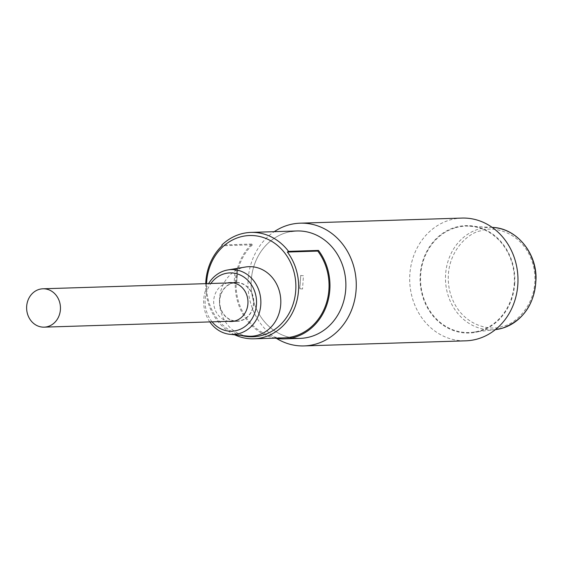 <?xml version="1.0" encoding="UTF-8"?>
<svg xmlns="http://www.w3.org/2000/svg" width="564" height="564" viewBox="0 0 564 564"><rect width="100%" height="100%" fill="white"/><g stroke="black" fill="none" stroke-linecap="round" stroke-linejoin="round"><path stroke-width="0.42" stroke-dasharray="2.82 2.11" d="M461.902 218.078A61.405 54.137 -91.8 0 0 409.859 274.111A61.405 54.137 -91.8 0 0 459.561 340.614A61.405 54.137 -91.8 0 0 465.772 340.825M514.685 284.002A53.728 47.369 -91.8 0 0 471.201 225.811A53.728 47.369 -91.8 0 0 420.229 274.661A53.728 47.369 -91.8 0 0 463.714 332.852A53.728 47.369 -91.8 0 0 514.685 284.002M276.48 338.386A61.405 54.137 88.2 0 1 247.998 285.518A61.405 54.137 88.2 0 1 274.238 231.677M296.819 230.965A53.728 47.369 -91.8 0 0 251.142 283.072A53.728 47.369 -91.8 0 0 294.768 338.188A53.728 47.369 88.2 0 1 251.163 286.159A53.728 47.369 88.2 0 1 291.405 231.487M455.656 227.729A53.22 46.918 88.2 0 1 469.29 226.178A53.22 46.918 88.2 0 1 514.114 274.041A53.22 46.918 88.2 0 1 479.259 330.941A53.22 46.918 88.2 0 1 472.639 332.267A53.22 46.918 88.2 0 1 421.308 288.571A53.22 46.918 88.2 0 1 455.656 227.729M221.278 309.833A19.19 16.92 -91.8 0 0 237.225 321.057A19.19 16.92 -91.8 0 0 251.96 293.922A19.19 16.92 -91.8 0 0 236.013 282.698A19.19 16.92 -91.8 0 0 221.278 309.833M294.768 338.188A53.728 47.369 -91.8 0 0 300.203 338.365M228.667 321.325A19.444 17.146 88.2 0 1 213.693 302.6A19.444 17.146 88.2 0 1 227.454 282.966M237.973 282.508A19.444 17.146 -91.8 0 0 236.006 282.444A19.444 17.146 -91.8 0 0 219.481 301.303A19.444 17.146 -91.8 0 0 235.266 321.247A19.444 17.146 -91.8 0 0 237.232 321.311A19.444 17.146 -91.8 0 0 253.765 302.452A19.444 17.146 -91.8 0 0 237.973 282.508M212.078 321.847A29.166 25.718 88.2 0 1 210.865 283.488M209.843 321.917A32.43 28.588 88.2 0 1 208.631 283.558M247.582 336.095A34.799 30.682 88.2 0 1 219.474 302.382A34.799 30.682 88.2 0 1 245.467 267.019M241.307 335.46A50.661 44.662 88.2 0 1 206.579 283.629M205.733 283.65A52.706 46.467 -91.8 0 0 234.666 334.79M275.049 338.139A53.728 47.369 88.2 0 1 236.965 299.258A53.728 47.369 88.2 0 1 251.833 244.022L252.418 244.804L222.004 245.763M252.418 244.804A52.706 46.467 -91.8 0 0 239.27 303.883A52.706 46.467 -91.8 0 0 284.242 337.85M251.833 244.022L221.906 244.966M300.57 275.486A12.281 0.663 -176 0 1 303.453 275.747L302.53 289.001A12.281 0.663 4 0 0 299.646 288.74L300.753 275.479L299.829 288.733L302.53 289.001M303.453 275.747L300.753 275.479M235.082 268.986A12.281 0.663 -176 0 1 237.599 269.261L236.676 282.508A12.281 0.663 4 0 0 234.159 282.24L235.082 268.986L237.599 269.261M236.676 282.508L237.782 269.254M236.859 282.508L234.159 282.24M492.428 227.412A51.246 45.183 -91.8 0 0 479.301 228.906A51.246 45.183 -91.8 0 0 446.223 287.492A51.246 45.183 -91.8 0 0 495.65 329.573M480.683 230.859C467.958 232.446 442.098 255.083 449.6 290.566C458.25 325.717 490.659 331.71 502.503 326.288C515.228 324.695 541.087 302.057 533.586 266.582C524.936 231.43 492.527 225.431 480.683 230.859M492.196 227.405L469.29 226.178M495.418 329.602L472.639 332.267M234.208 321.149L237.225 321.057M232.995 282.79L236.013 282.698M236.006 282.444L230.218 282.62M237.232 321.311L231.444 321.494"/><path stroke-width="0.85" d="M304.067 345.922L465.772 340.825A61.405 54.137 -91.8 0 0 517.815 284.785A61.405 54.137 -91.8 0 0 468.113 218.282A61.405 54.137 -91.8 0 0 461.902 218.078L300.196 223.175A61.405 54.137 88.2 0 1 306.407 223.386A61.405 54.137 88.2 0 1 356.265 286.371A61.405 54.137 88.2 0 1 304.067 345.922A61.405 54.137 88.2 0 1 297.855 345.718A61.405 54.137 88.2 0 1 276.48 338.386M291.405 231.487A53.728 47.369 88.2 0 1 302.255 231.148A53.728 47.369 88.2 0 1 345.739 289.339A53.728 47.369 88.2 0 1 294.768 338.188M274.238 231.677A61.405 54.137 88.2 0 1 300.196 223.175M58.882 300.013A19.19 16.92 88.2 0 1 44.147 327.148A19.19 16.92 88.2 0 1 28.2 315.925A19.19 16.92 88.2 0 1 42.934 288.789A19.19 16.92 88.2 0 1 58.882 300.013M284.277 338.872L300.203 338.365A53.728 47.369 -91.8 0 0 345.88 286.258A53.728 47.369 -91.8 0 0 302.255 231.148A53.728 47.369 -91.8 0 0 296.819 230.965L250.959 232.41A53.728 47.369 88.2 0 1 256.394 232.594A53.728 47.369 88.2 0 1 288.549 251.368L318.477 250.423A53.728 47.369 88.2 0 1 325.999 307.07A53.728 47.369 88.2 0 1 284.277 338.872A53.728 47.369 88.2 0 1 278.842 338.689A53.728 47.369 88.2 0 1 275.049 338.139M206.579 283.629A50.661 44.662 88.2 0 1 254.738 235.696A50.661 44.662 88.2 0 1 295.74 290.559A50.661 44.662 88.2 0 1 247.681 336.623A50.661 44.662 88.2 0 1 241.307 335.46M234.666 334.79A52.706 46.467 -91.8 0 0 248.498 338.626A52.706 46.467 -91.8 0 0 253.835 338.809A52.706 46.467 -91.8 0 0 294.76 307.606A52.706 46.467 -91.8 0 0 287.379 252.045L317.786 251.086L318.477 250.423M288.549 251.368L287.379 252.045M208.631 283.558A32.43 28.588 88.2 0 1 227.919 269.93A32.43 28.588 88.2 0 1 234.532 269.712A32.43 28.588 88.2 0 1 260.779 304.835A32.43 28.588 88.2 0 1 230.013 334.318A32.43 28.588 88.2 0 1 229.95 334.311A32.43 28.588 88.2 0 1 209.843 321.917M227.919 269.93L245.467 267.019A34.799 30.682 88.2 0 1 252.559 266.786A34.799 30.682 88.2 0 1 280.724 304.475A34.799 30.682 88.2 0 1 247.716 336.109A34.799 30.682 88.2 0 1 247.645 336.102A34.799 30.682 88.2 0 1 247.582 336.095M210.865 283.488A29.166 25.718 88.2 0 1 232.862 273.004A29.166 25.718 88.2 0 1 256.465 304.595A29.166 25.718 88.2 0 1 228.801 331.11A29.166 25.718 88.2 0 1 212.078 321.847M227.454 282.966A19.444 17.146 88.2 0 1 230.218 282.62A19.444 17.146 88.2 0 1 232.185 282.691A19.444 17.146 88.2 0 1 247.97 302.635A19.444 17.146 88.2 0 1 231.444 321.494A19.444 17.146 88.2 0 1 229.477 321.431A19.444 17.146 88.2 0 1 228.667 321.325M250.959 232.41A53.728 47.369 88.2 0 0 221.906 244.966L222.004 245.763A52.706 46.467 -91.8 0 0 205.733 283.65M253.835 338.809L284.242 337.85A52.706 46.467 -91.8 0 0 325.174 306.647A52.706 46.467 -91.8 0 0 317.786 251.086M492.428 227.412C515.729 228.039 536.096 251.664 536.047 277.883C535.088 303.594 523.773 320.394 502.101 328.283L495.65 329.573A51.246 45.183 -91.8 0 0 502.03 328.297A51.246 45.183 -91.8 0 0 535.596 273.505A51.246 45.183 -91.8 0 0 492.428 227.412L492.196 227.405M44.147 327.148L234.208 321.149M42.934 288.789L232.995 282.79M229.95 334.311L247.645 336.102"/></g></svg>
